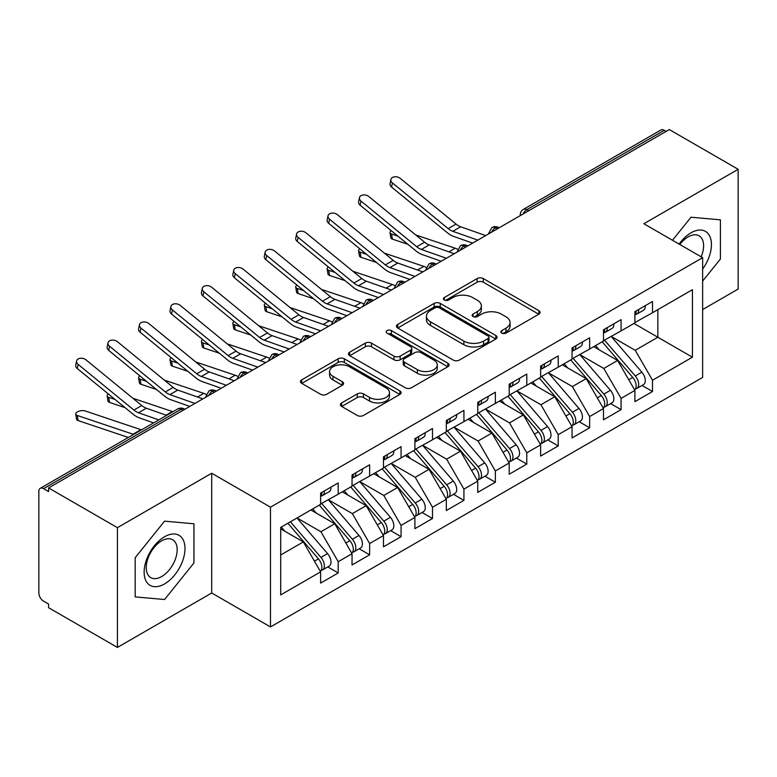 <?xml version="1.0" encoding="UTF-8"?>
<svg xmlns="http://www.w3.org/2000/svg" width="777" height="777" viewBox="0 0 777 777"><rect width="100%" height="100%" fill="white"/><g stroke="black" fill="none" stroke-linecap="round" stroke-linejoin="round"><path stroke-width="1.17" d="M501.738 333.119A3.05 1.768 0 0 0 506.05 333.119L538.83 314.19A4.361 2.516 0 0 0 540.112 312.412A4.361 2.516 0 0 0 538.83 310.635L483.304 278.574A4.361 2.516 0 0 0 477.127 278.574L444.357 297.494A3.05 1.768 0 0 0 443.463 298.747A3.05 1.768 0 0 0 444.357 299.99A3.05 1.768 0 0 0 448.669 299.99L452.913 297.542A13.957 8.061 0 0 1 472.659 297.542L477.282 300.213A13.957 8.061 0 0 1 481.371 305.915A13.957 8.061 0 0 1 477.282 311.606L473.047 314.063A3.05 1.768 0 0 0 472.144 315.307A3.05 1.768 0 0 0 473.047 316.55A3.05 1.768 0 0 0 477.36 316.55L481.604 314.102A13.957 8.061 0 0 1 501.35 314.102L505.973 316.773A13.957 8.061 0 0 1 510.062 322.474A13.957 8.061 0 0 1 505.973 328.176L501.738 330.623A3.05 1.768 0 0 0 500.835 331.866A3.05 1.768 0 0 0 501.738 333.119L501.738 330.623M341.695 402.894A4.361 2.516 0 0 0 340.423 404.671A4.361 2.516 0 0 0 341.695 406.458L357.274 415.452A4.361 2.516 0 0 0 363.451 415.452L399.854 394.434A4.361 2.516 0 0 0 401.126 392.647A4.361 2.516 0 0 0 399.854 390.87L344.318 358.809A4.361 2.516 0 0 0 338.15 358.809L301.748 379.827A4.361 2.516 0 0 0 300.476 381.604A4.361 2.516 0 0 0 301.748 383.391L320.571 394.25A4.361 2.516 0 0 0 326.738 394.25L342.317 385.256A4.361 2.516 0 0 0 343.599 383.479A4.361 2.516 0 0 0 342.317 381.701L332.983 376.311A11.674 6.74 0 0 1 329.565 371.542A11.674 6.74 0 0 1 336.771 365.316A11.674 6.74 0 0 1 349.485 366.783L386.043 387.888A11.674 6.74 0 0 1 389.462 392.647A11.674 6.74 0 0 1 382.265 398.873A11.674 6.74 0 0 1 369.541 397.416L363.451 393.9A4.361 2.516 0 0 0 357.274 393.9L341.695 402.894L341.695 406.458M702.631 309.567L738.15 289.063L738.15 169.299L669.318 129.565L48.592 487.937L48.592 491.569L43.561 488.665A6.663 3.846 -120 0 0 40.229 488.335A6.663 3.846 -120 0 0 38.85 491.385L38.85 592.997A6.663 3.846 -120 0 0 43.561 601.165L48.592 604.069L48.592 607.701L117.424 647.435L211.713 592.997L270.483 626.932L270.483 507.167L211.713 473.242L117.424 527.67L48.592 487.937M738.15 169.299L643.861 223.737L702.631 257.673L270.483 507.167M453.224 360.052A4.361 2.516 0 0 0 459.392 360.052L495.794 339.044A4.361 2.516 0 0 0 497.076 337.257A4.361 2.516 0 0 0 495.794 335.479L440.268 303.418A4.361 2.516 0 0 0 434.09 303.418L397.688 324.436A4.361 2.516 0 0 0 396.416 326.214A4.361 2.516 0 0 0 397.688 328.001L453.224 360.052M388.267 333.78A3.05 1.768 0 0 1 391.365 334.207L391.365 330.575L447.824 363.17A4.361 2.516 0 0 1 449.106 364.957A4.361 2.516 0 0 1 447.824 366.734L411.421 387.752A4.361 2.516 0 0 1 405.254 387.752L349.718 355.691L349.718 352.127A4.361 2.516 0 0 0 348.446 353.914A4.361 2.516 0 0 0 349.718 355.691M349.718 352.127L365.297 343.133A4.361 2.516 0 0 1 371.474 343.133L393.988 356.138A4.361 2.516 0 0 0 400.165 356.138L410.499 350.174A4.361 2.516 0 0 0 411.771 348.387A4.361 2.516 0 0 0 410.499 346.61L387.053 333.071A3.05 1.768 0 0 1 386.159 331.828A3.05 1.768 0 0 1 388.044 330.196A3.05 1.768 0 0 1 391.365 330.575M270.483 626.932L702.631 377.428L702.631 257.673M633.964 323.446L692.424 357.197L692.424 289.695L652.505 312.743L652.505 301.495L634.906 311.655L634.906 322.902L621.076 330.885L621.076 319.638L603.476 329.798L603.476 341.045L589.646 349.028L589.646 337.781L572.047 347.941L572.047 359.197L558.216 367.181L558.216 355.924L540.617 366.093L540.617 377.34L526.787 385.324L526.787 374.077L509.188 384.236L509.188 395.483L495.357 403.467L495.357 392.22L477.758 402.379L477.758 413.626L463.927 421.62L463.927 410.363L446.328 420.522L446.328 431.779L432.498 439.763L432.498 428.506L414.899 438.675L414.899 449.922L401.068 457.906L401.068 446.658L383.469 456.818L383.469 468.065L369.638 476.048L369.638 464.801L352.039 474.961L352.039 486.217L338.209 494.201L338.209 482.944L320.61 493.104L320.61 504.36L280.701 527.398L280.701 594.91L320.61 571.862L303.331 541.919L280.701 528.855M692.424 357.197L652.505 380.244L635.217 350.301L611.334 336.509M642.055 385.46L652.505 391.491L652.505 380.244M652.505 391.491L634.906 401.66L634.906 390.404L621.076 398.387L603.787 368.453L579.904 354.662M610.635 403.613L621.076 409.644L621.076 398.387M621.076 409.644L603.476 419.803L603.476 408.547L589.646 416.54L572.358 386.596L548.475 372.805M579.205 421.756L589.646 427.787L589.646 416.54M589.646 427.787L572.047 437.946L572.047 426.699L558.216 434.683L540.928 404.739L517.045 390.948M547.775 439.899L558.216 445.93L558.216 434.683M558.216 445.93L540.617 456.089L540.617 444.842L526.787 452.826L509.498 422.882L485.615 409.09M516.346 458.041L526.787 464.073L526.787 452.826M526.787 464.073L509.188 474.242L509.188 462.985L495.357 470.969L478.069 441.035L454.186 427.243M484.916 476.194L495.357 482.226L495.357 470.969M495.357 482.226L477.758 492.385L477.758 481.138L463.927 489.121L446.649 459.178L422.756 445.386M453.486 494.337L463.927 500.369L463.927 489.121M463.927 500.369L446.328 510.528L446.328 499.281L432.498 507.264L415.219 477.321L391.326 463.529M422.057 512.48L432.498 518.512L432.498 507.264M432.498 518.512L414.899 528.671L414.899 517.424L401.068 525.407L383.789 495.464L359.897 481.682M390.627 530.623L401.068 536.654L401.068 525.407M401.068 536.654L383.469 546.823L383.469 535.567L369.638 543.55L352.36 513.616L328.467 499.825M359.197 548.776L369.638 554.807L369.638 543.55M369.638 554.807L352.039 564.966L352.039 553.719L338.209 561.703L320.93 531.759L297.037 517.968M327.768 566.919L338.209 572.95L338.209 561.703M338.209 572.95L320.61 583.109L320.61 571.862M320.61 503.991L338.209 494.201M280.701 554.982L303.331 541.919M352.039 485.848L369.638 476.048M320.93 531.759L334.761 523.776L310.868 509.984M352.039 553.719L334.761 523.776M383.469 467.705L401.068 457.906M352.36 513.616L366.181 505.633L342.298 491.841M383.469 535.567L366.181 505.633M414.899 449.562L432.498 439.763M383.789 495.464L397.61 487.48L373.727 473.688M414.899 517.424L397.61 487.48M446.328 431.41L463.927 421.62M415.219 477.321L429.04 469.337L405.157 455.545M446.328 499.281L429.04 469.337M477.758 413.267L495.357 403.467M446.649 459.178L460.47 451.194L436.587 437.402M477.758 481.138L460.47 451.194M509.188 395.124L526.787 385.324M478.069 441.035L491.899 433.051L468.016 419.259M509.188 462.985L491.899 433.051M540.617 376.981L558.216 367.181M509.498 422.882L523.329 414.899L499.446 401.107M540.617 444.842L523.329 414.899M572.047 358.828L589.646 349.028M540.928 404.739L554.759 396.756L530.876 382.964M572.047 426.699L554.759 396.756M603.476 340.685L621.076 330.885M572.358 386.596L586.188 378.613L562.305 364.821M603.476 408.547L586.188 378.613M666.18 131.381L664.296 130.293L526.864 209.635L528.748 210.722M523.096 213.986A6.663 3.846 120 0 1 526.864 209.635A6.663 3.846 60 0 0 523.533 209.304L660.955 129.963A6.663 3.846 60 0 1 664.296 130.293M634.906 322.542L652.505 312.743M635.217 350.301L657.847 337.237L657.847 309.654L692.424 289.695M603.787 368.453L617.618 360.47L593.735 346.678M634.906 390.404L617.618 360.47M117.424 527.67L117.424 647.435M691.006 217.22L672.484 240.258L691.006 217.22L720.396 219.842L691.006 217.22M720.396 259.023L720.396 219.842L720.396 259.023L702.631 281.119L720.396 259.023M211.713 592.997L211.713 473.242M193.949 562.966L193.949 523.785L164.569 521.153L135.179 557.711L135.179 596.891L164.569 599.523L193.949 562.966L164.569 599.523L135.179 596.891L135.179 557.711L164.569 521.153L193.949 523.785L193.949 562.966M497.163 228.953L495.279 227.865A6.663 3.846 -120 0 0 491.948 227.535A6.663 3.846 -120 0 0 491.87 227.583L488.772 233.217A6.663 3.846 0 0 0 488.84 233.76M465.734 247.096L463.85 246.008A6.663 3.846 -120 0 0 460.518 245.678A6.663 3.846 -120 0 0 460.44 245.726L457.342 251.359A6.663 3.846 0 0 0 457.41 251.913M434.304 265.248L432.42 264.161A6.663 3.846 -120 0 0 429.089 263.83A6.663 3.846 -120 0 0 429.011 263.869L425.913 269.512A6.663 3.846 0 0 0 425.981 270.056M402.875 283.391L400.99 282.304A6.663 3.846 -120 0 0 397.659 281.973A6.663 3.846 -120 0 0 397.581 282.022L394.483 287.655A6.663 3.846 0 0 0 394.551 288.199M371.445 301.534L369.561 300.446A6.663 3.846 -120 0 0 366.229 300.116A6.663 3.846 -120 0 0 366.152 300.165L363.053 305.798A6.663 3.846 0 0 0 363.121 306.342M340.025 319.687L338.131 318.589A6.663 3.846 -120 0 0 334.8 318.259A6.663 3.846 -120 0 0 334.722 318.308L331.624 323.941A6.663 3.846 0 0 0 331.692 324.495M308.595 337.83L306.701 336.742A6.663 3.846 -120 0 0 303.37 336.412A6.663 3.846 -120 0 0 303.292 336.46L300.194 342.094A6.663 3.846 0 0 0 300.262 342.638M277.166 355.973L275.272 354.885A6.663 3.846 -120 0 0 271.94 354.555A6.663 3.846 -120 0 0 271.863 354.603L268.764 360.237A6.663 3.846 0 0 0 268.832 360.781M245.736 374.116L243.852 373.028A6.663 3.846 -120 0 0 240.511 372.698A6.663 3.846 -120 0 0 240.433 372.746L237.335 378.38A6.663 3.846 0 0 0 237.403 378.933M214.306 392.268L212.422 391.171A6.663 3.846 -120 0 0 209.081 390.841A6.663 3.846 -120 0 0 209.003 390.889L205.905 396.523A6.663 3.846 0 0 0 205.973 397.076M502.952 333.547L505.973 331.808A13.957 8.061 0 0 0 510.062 326.107L510.062 322.474M481.371 305.915L481.371 309.537A13.957 8.061 0 0 1 477.282 315.239L474.261 316.987M538.772 314.229L483.304 282.197A4.361 2.516 0 0 0 477.127 282.197L445.571 300.417M495.736 339.073L440.268 307.051A4.361 2.516 0 0 0 434.09 307.051L397.746 328.03M488.082 338.51A3.05 1.768 0 0 0 488.976 337.257A3.05 1.768 0 0 0 488.082 336.014L439.335 307.867A3.05 1.768 0 0 0 435.023 307.867L430.545 310.45A13.957 8.061 0 0 0 426.456 316.152A13.957 8.061 0 0 0 430.545 321.853L463.869 341.084A13.957 8.061 0 0 0 483.605 341.084L488.082 338.51L488.082 342.133A3.05 1.768 0 0 0 488.976 340.889L488.976 337.257M426.456 316.152L426.456 319.784A13.957 8.061 0 0 0 430.545 325.485L430.545 321.853M488.082 342.133L483.605 344.716A13.957 8.061 0 0 1 463.869 344.716L430.545 325.485M349.776 355.73L365.297 346.765L365.297 343.133M411.771 348.387L411.771 352.02A4.361 2.516 0 0 1 410.499 353.797L400.165 359.77A4.361 2.516 0 0 1 393.988 359.77L371.474 346.765A4.361 2.516 0 0 0 365.297 346.765M391.365 334.207L447.766 366.773M417.356 369.629A11.674 6.74 0 0 0 430.079 371.095A11.674 6.74 0 0 0 437.286 364.869A11.674 6.74 0 0 0 433.867 360.101L420.988 352.661A4.361 2.516 0 0 0 414.811 352.661L404.477 358.634A4.361 2.516 0 0 0 403.205 360.411A4.361 2.516 0 0 0 404.477 362.199L417.356 369.629L417.356 373.261A11.674 6.74 0 0 0 430.079 374.718A11.674 6.74 0 0 0 437.286 368.492L437.286 364.869M403.205 360.411L403.205 364.044A4.361 2.516 0 0 0 404.477 365.821L404.477 362.199M417.356 373.261L404.477 365.821M389.462 392.647L389.462 396.28A11.674 6.74 0 0 1 382.265 402.505A11.674 6.74 0 0 1 369.541 401.049L363.451 397.523A4.361 2.516 0 0 0 357.274 397.523L341.754 406.488M329.565 371.542L329.565 375.174A11.674 6.74 0 0 0 332.983 379.934L332.983 376.311M342.259 385.295L332.983 379.934M399.796 394.463L344.318 362.441A4.361 2.516 0 0 0 338.15 362.441L301.806 383.42M604.691 340.345L635.246 375.961A8.887 5.128 60 0 1 638.675 384.411A8.887 5.128 60 0 1 636.839 388.481L643.434 384.673A8.887 5.128 -120 0 0 645.279 380.604A8.887 5.128 -120 0 0 641.841 372.154L611.295 336.538M636.839 388.481A8.887 5.128 60 0 1 635.401 388.888M602.175 341.802L632.731 377.408A8.887 5.128 60 0 1 636.159 385.858A8.887 5.128 60 0 1 634.547 389.782M407.915 244.328L392.395 239.122A5.556 2.486 170.7 0 1 390.841 237.752L390.005 232.653A5.556 2.486 -9.3 0 0 391.559 234.023L397.941 236.159M391.268 230.701A5.556 2.486 -9.3 0 0 390.005 232.653M599.203 349.835L595.58 345.61M415.773 234.975L455.215 248.213A22.222 12.83 60 0 1 457.672 249.271M634.906 315.112A8.887 5.128 -120 0 0 636.159 311.48A8.887 5.128 -120 0 0 636.149 310.936M635.401 314.51A8.887 5.128 -120 0 0 636.839 314.102A8.887 5.128 -120 0 0 638.675 310.033A8.887 5.128 -120 0 0 638.655 309.489M645.26 305.672A8.887 5.128 60 0 1 645.279 306.216A8.887 5.128 60 0 1 643.434 310.285L636.839 314.102M485.693 235.577L460.654 226.777A16.443 9.499 60 0 1 456.05 224.077L400.252 178.38A5.556 3.798 11.4 0 0 394.599 176.816A5.556 3.798 11.4 0 0 390.88 179.545A5.556 3.798 11.4 0 0 392.395 182.916L391.559 187.053A5.556 3.798 -168.6 0 1 390.044 183.683L390.88 179.545M477.836 240.122L452.797 231.313A16.443 9.499 60 0 1 448.193 228.613L392.395 182.916M391.559 187.053L447.358 232.75A22.222 12.83 -120 0 0 453.583 236.393L472.659 243.104M573.261 358.488L603.816 394.104A8.887 5.128 60 0 1 607.245 402.554A8.887 5.128 60 0 1 605.409 406.624L612.004 402.816A8.887 5.128 -120 0 0 613.849 398.747A8.887 5.128 -120 0 0 610.411 390.297L579.865 354.681M605.409 406.624A8.887 5.128 60 0 1 603.972 407.041M570.745 359.945L601.301 395.561A8.887 5.128 60 0 1 604.729 404.011A8.887 5.128 60 0 1 603.117 407.935M376.486 262.48L360.965 257.265A5.556 2.486 170.7 0 1 359.411 255.895L358.576 250.796A5.556 2.486 -9.3 0 0 360.13 252.166L366.511 254.312M359.838 248.844A5.556 2.486 -9.3 0 0 358.576 250.796M567.773 367.977L564.151 363.753M384.343 253.117L423.786 266.356A22.222 12.83 60 0 1 426.243 267.414M541.831 376.641L572.387 412.257A8.887 5.128 60 0 1 575.815 420.697A8.887 5.128 60 0 1 573.98 424.766L580.574 420.959A8.887 5.128 -120 0 0 582.42 416.89A8.887 5.128 -120 0 0 578.982 408.44L548.436 372.824M573.98 424.766A8.887 5.128 60 0 1 572.542 425.184M539.316 378.088L569.871 413.704A8.887 5.128 60 0 1 573.3 422.154A8.887 5.128 60 0 1 571.687 426.078M345.056 280.623L329.535 275.417A5.556 2.486 170.7 0 1 327.981 274.048L327.146 268.939A5.556 2.486 -9.3 0 0 328.7 270.309L335.081 272.455M328.409 266.987A5.556 2.486 -9.3 0 0 327.146 268.939M536.344 386.12L532.721 381.895M352.913 271.27L392.356 284.508A22.222 12.83 60 0 1 394.813 285.567M510.402 394.784L540.957 430.4A8.887 5.128 60 0 1 544.386 438.85A8.887 5.128 60 0 1 542.55 442.919L549.145 439.102A8.887 5.128 -120 0 0 550.99 435.033A8.887 5.128 -120 0 0 547.562 426.583L517.006 390.977M542.55 442.919A8.887 5.128 60 0 1 541.113 443.327M507.886 396.231L538.442 431.847A8.887 5.128 60 0 1 541.87 440.297A8.887 5.128 60 0 1 540.258 444.221M313.626 298.766L298.106 293.56A5.556 2.486 170.7 0 1 296.552 292.191L295.716 287.092A5.556 2.486 -9.3 0 0 297.27 288.461L303.652 290.598M296.979 285.13A5.556 2.486 -9.3 0 0 295.716 287.092M504.914 404.263L501.291 400.048M321.484 289.413L360.926 302.651A22.222 12.83 60 0 1 363.383 303.71M478.972 412.927L509.527 448.543A8.887 5.128 60 0 1 512.956 456.993A8.887 5.128 60 0 1 511.12 461.062L517.715 457.255A8.887 5.128 -120 0 0 519.56 453.185A8.887 5.128 -120 0 0 516.132 444.735L485.576 409.12M511.12 461.062A8.887 5.128 60 0 1 509.683 461.47M476.456 414.384L507.012 450A8.887 5.128 60 0 1 510.45 458.44A8.887 5.128 60 0 1 508.828 462.364M282.197 316.909L266.676 311.703A5.556 2.486 170.7 0 1 265.122 310.334L264.287 305.235A5.556 2.486 -9.3 0 0 265.841 306.604L272.222 308.751M265.549 303.283A5.556 2.486 -9.3 0 0 264.287 305.235M473.484 422.416L469.862 418.191M290.054 307.556L329.497 320.794A22.222 12.83 60 0 1 331.954 321.853M603.476 333.255A8.887 5.128 -120 0 0 604.729 329.623A8.887 5.128 -120 0 0 604.72 329.079M603.972 332.653A8.887 5.128 -120 0 0 605.409 332.245A8.887 5.128 -120 0 0 607.245 328.176A8.887 5.128 -120 0 0 607.235 327.632M613.83 323.824A8.887 5.128 60 0 1 613.849 324.359A8.887 5.128 60 0 1 612.004 328.428L605.409 332.245M454.263 253.729L429.225 244.92A16.443 9.499 60 0 1 424.621 242.22L368.822 196.523A5.556 3.798 11.4 0 0 363.17 194.969A5.556 3.798 11.4 0 0 359.45 197.688A5.556 3.798 11.4 0 0 360.965 201.058L360.13 205.196A5.556 3.798 -168.6 0 1 358.615 201.826L359.45 197.688M446.406 258.265L421.367 249.456A16.443 9.499 60 0 1 416.763 246.756L360.965 201.058M360.13 205.196L415.928 250.893A22.222 12.83 -120 0 0 422.154 254.535L441.229 261.247M572.047 351.398A8.887 5.128 -120 0 0 573.3 347.775A8.887 5.128 -120 0 0 573.29 347.232M572.542 350.796A8.887 5.128 -120 0 0 573.98 350.388A8.887 5.128 -120 0 0 575.815 346.319A8.887 5.128 -120 0 0 575.806 345.775M582.4 341.967A8.887 5.128 60 0 1 582.42 342.511A8.887 5.128 60 0 1 580.574 346.581L573.98 350.388M422.834 271.872L397.805 263.063A16.443 9.499 60 0 1 393.191 260.363L337.393 214.666A5.556 3.798 11.4 0 0 331.74 213.112A5.556 3.798 11.4 0 0 328.02 215.831A5.556 3.798 11.4 0 0 329.535 219.201L328.7 223.339A5.556 3.798 -168.6 0 1 327.185 219.969L328.02 215.831M414.976 276.408L389.947 267.599A16.443 9.499 60 0 1 385.334 264.899L329.535 219.201M328.7 223.339L384.498 269.036A22.222 12.83 -120 0 0 390.724 272.678L409.8 279.399M540.617 369.541A8.887 5.128 -120 0 0 541.87 365.918A8.887 5.128 -120 0 0 541.86 365.375M541.113 368.949A8.887 5.128 -120 0 0 542.55 368.531A8.887 5.128 -120 0 0 544.386 364.462A8.887 5.128 -120 0 0 544.376 363.918M550.971 360.11A8.887 5.128 60 0 1 550.99 360.654A8.887 5.128 60 0 1 549.145 364.724L542.55 368.531M391.404 290.015L366.375 281.206A16.443 9.499 60 0 1 361.761 278.516L305.963 232.818A5.556 3.798 11.4 0 0 300.32 231.255A5.556 3.798 11.4 0 0 296.591 233.984A5.556 3.798 11.4 0 0 298.106 237.354L297.27 241.482A5.556 3.798 -168.6 0 1 295.755 238.112L296.591 233.984M383.547 294.551L358.518 285.742A16.443 9.499 60 0 1 353.904 283.051L298.106 237.354M297.27 241.482L353.069 287.179A22.222 12.83 -120 0 0 359.295 290.831L378.37 297.542M509.188 387.694A8.887 5.128 -120 0 0 510.45 384.061A8.887 5.128 -120 0 0 510.431 383.517M509.683 387.092A8.887 5.128 -120 0 0 511.12 386.684A8.887 5.128 -120 0 0 512.956 382.614A8.887 5.128 -120 0 0 512.946 382.07M519.541 378.253A8.887 5.128 60 0 1 519.56 378.797A8.887 5.128 60 0 1 517.715 382.867L511.12 386.684M359.974 308.168L334.945 299.359A16.443 9.499 60 0 1 330.332 296.659L274.534 250.961A5.556 3.798 11.4 0 0 268.891 249.398A5.556 3.798 11.4 0 0 265.161 252.127A5.556 3.798 11.4 0 0 266.676 255.497L265.841 259.635A5.556 3.798 -168.6 0 1 264.326 256.264L265.161 252.127M352.117 312.704L327.088 303.894A16.443 9.499 60 0 1 322.474 301.194L266.676 255.497M265.841 259.635L321.639 305.332A22.222 12.83 -120 0 0 327.865 308.974L346.94 315.685M702.631 269.085A28.895 16.676 120 0 0 710.508 238.112A28.895 16.676 120 0 0 691.006 232.809A28.895 16.676 120 0 0 679.108 244.085M701.175 256.828A21.873 12.626 120 0 0 699.077 235.8A21.873 12.626 120 0 0 688.14 236.888A21.873 12.626 120 0 0 679.817 244.493M164.569 583.925A28.895 16.676 120 0 0 184.994 548.543A28.895 16.676 120 0 0 164.569 536.752A28.895 16.676 120 0 0 144.133 572.134A28.895 16.676 120 0 0 164.569 583.925M161.703 576.544A21.873 12.626 120 0 0 175.99 557.264A21.873 12.626 120 0 0 172.64 539.743A21.873 12.626 120 0 0 161.703 540.821A21.873 12.626 120 0 0 147.416 560.1A21.873 12.626 120 0 0 150.767 577.632A21.873 12.626 120 0 0 161.703 576.544M447.542 431.07L478.098 466.686A8.887 5.128 60 0 1 481.526 475.135A8.887 5.128 60 0 1 479.691 479.205L486.285 475.398A8.887 5.128 -120 0 0 488.131 471.328A8.887 5.128 -120 0 0 484.702 462.878L454.147 427.263M479.691 479.205A8.887 5.128 60 0 1 478.253 479.623M445.036 432.527L475.582 468.142A8.887 5.128 60 0 1 479.02 476.592A8.887 5.128 60 0 1 477.399 480.516M250.767 335.062L235.246 329.846A5.556 2.486 170.7 0 1 233.692 328.477L232.857 323.378A5.556 2.486 -9.3 0 0 234.411 324.747L240.792 326.894M234.12 321.425A5.556 2.486 -9.3 0 0 232.857 323.378M442.055 440.559L438.432 436.334M258.624 325.699L298.067 338.937A22.222 12.83 60 0 1 300.534 339.996M477.758 405.837A8.887 5.128 -120 0 0 479.02 402.204A8.887 5.128 -120 0 0 479.001 401.66M478.253 405.235A8.887 5.128 -120 0 0 479.691 404.827A8.887 5.128 -120 0 0 481.526 400.757A8.887 5.128 -120 0 0 481.517 400.213M488.111 396.406A8.887 5.128 60 0 1 488.131 396.94A8.887 5.128 60 0 1 486.285 401.01L479.691 404.827M328.545 326.311L303.516 317.502A16.443 9.499 60 0 1 298.902 314.802L243.104 269.104A5.556 3.798 11.4 0 0 237.461 267.55A5.556 3.798 11.4 0 0 233.731 270.27A5.556 3.798 11.4 0 0 235.246 273.64L234.411 277.777A5.556 3.798 -168.6 0 1 232.896 274.407L233.731 270.27M320.687 330.847L295.658 322.037A16.443 9.499 60 0 1 291.045 319.337L235.246 273.64M234.411 277.777L290.209 323.475A22.222 12.83 -120 0 0 296.435 327.117L315.511 333.828M416.113 449.223L446.668 484.838A8.887 5.128 60 0 1 450.097 493.278A8.887 5.128 60 0 1 448.261 497.348L454.856 493.541A8.887 5.128 -120 0 0 456.701 489.471A8.887 5.128 -120 0 0 453.273 481.021L422.717 445.406M448.261 497.348A8.887 5.128 60 0 1 446.824 497.766M413.607 450.67L444.153 486.285A8.887 5.128 60 0 1 447.591 494.735A8.887 5.128 60 0 1 445.969 498.659M219.337 353.205L203.817 347.999A5.556 2.486 170.7 0 1 202.263 346.629L201.428 341.53A5.556 2.486 -9.3 0 0 202.982 342.89L209.372 345.037M202.69 339.568A5.556 2.486 -9.3 0 0 201.428 341.53M410.625 458.702L407.002 454.477M227.195 343.852L266.637 357.09A22.222 12.83 60 0 1 269.104 358.148M384.693 467.365L415.239 502.981A8.887 5.128 60 0 1 418.677 511.431A8.887 5.128 60 0 1 416.831 515.501L423.436 511.684A8.887 5.128 -120 0 0 425.272 507.614A8.887 5.128 -120 0 0 421.843 499.174L391.287 463.558M416.831 515.501A8.887 5.128 60 0 1 415.394 515.909M382.177 468.813L412.723 504.428A8.887 5.128 60 0 1 416.161 512.878A8.887 5.128 60 0 1 414.539 516.802M187.908 371.348L172.397 366.142A5.556 2.486 170.7 0 1 170.843 364.772L169.998 359.673A5.556 2.486 -9.3 0 0 171.552 361.043L177.943 363.18M171.261 357.711A5.556 2.486 -9.3 0 0 169.998 359.673M379.195 476.855L375.573 472.63M195.765 361.995L235.208 375.233A22.222 12.83 60 0 1 237.675 376.291M353.263 485.508L383.809 521.124A8.887 5.128 60 0 1 387.247 529.574A8.887 5.128 60 0 1 385.402 533.644L392.006 529.836A8.887 5.128 -120 0 0 393.842 525.767A8.887 5.128 -120 0 0 390.413 517.317L359.858 481.701M385.402 533.644A8.887 5.128 60 0 1 383.964 534.052M350.748 486.965L381.293 522.581A8.887 5.128 60 0 1 384.732 531.021A8.887 5.128 60 0 1 383.11 534.955M156.478 389.5L140.967 384.285A5.556 2.486 170.7 0 1 139.413 382.915L138.568 377.816A5.556 2.486 -9.3 0 0 140.122 379.186L146.513 381.332M139.831 375.864A5.556 2.486 -9.3 0 0 138.568 377.816M347.766 494.998L344.143 490.773M164.335 380.138L203.778 393.376A22.222 12.83 60 0 1 206.245 394.434M446.328 423.98A8.887 5.128 -120 0 0 447.591 420.357A8.887 5.128 -120 0 0 447.571 419.813M446.824 423.378A8.887 5.128 -120 0 0 448.261 422.97A8.887 5.128 -120 0 0 450.097 418.9A8.887 5.128 -120 0 0 450.087 418.356M456.682 414.549A8.887 5.128 60 0 1 456.701 415.093A8.887 5.128 60 0 1 454.856 419.162L448.261 422.97M297.115 344.454L272.086 335.645A16.443 9.499 60 0 1 267.473 332.945L211.674 287.247A5.556 3.798 11.4 0 0 206.031 285.693A5.556 3.798 11.4 0 0 202.302 288.413A5.556 3.798 11.4 0 0 203.817 291.783L202.982 295.92A5.556 3.798 -168.6 0 1 201.466 292.55L202.302 288.413M289.258 348.99L264.229 340.18A16.443 9.499 60 0 1 259.615 337.48L203.817 291.783M202.982 295.92L258.78 341.618A22.222 12.83 -120 0 0 265.006 345.26L284.081 351.981M414.899 442.123A8.887 5.128 -120 0 0 416.161 438.5A8.887 5.128 -120 0 0 416.142 437.956M415.394 441.53A8.887 5.128 -120 0 0 416.831 441.113A8.887 5.128 -120 0 0 418.677 437.043A8.887 5.128 -120 0 0 418.657 436.499M425.252 432.692A8.887 5.128 60 0 1 425.272 433.236A8.887 5.128 60 0 1 423.436 437.305L416.831 441.113M265.685 362.597L240.656 353.788A16.443 9.499 60 0 1 236.043 351.097L180.245 305.4A5.556 3.798 11.4 0 0 174.602 303.836A5.556 3.798 11.4 0 0 170.872 306.565A5.556 3.798 11.4 0 0 172.397 309.936L171.552 314.063A5.556 3.798 -168.6 0 1 170.037 310.693L170.872 306.565M257.828 367.132L232.799 358.323A16.443 9.499 60 0 1 228.185 355.633L172.397 309.936M171.552 314.063L227.35 359.761A22.222 12.83 -120 0 0 233.576 363.413L252.651 370.124M383.469 460.275A8.887 5.128 -120 0 0 384.732 456.643A8.887 5.128 -120 0 0 384.712 456.099M383.964 459.673A8.887 5.128 -120 0 0 385.402 459.265A8.887 5.128 -120 0 0 387.247 455.196A8.887 5.128 -120 0 0 387.228 454.652M393.822 450.835A8.887 5.128 60 0 1 393.842 451.379A8.887 5.128 60 0 1 392.006 455.448L385.402 459.265M234.256 380.749L209.227 371.94A16.443 9.499 60 0 1 204.613 369.24L148.825 323.543A5.556 3.798 11.4 0 0 143.172 321.989A5.556 3.798 11.4 0 0 139.442 324.708A5.556 3.798 11.4 0 0 140.967 328.079L140.122 332.216A5.556 3.798 -168.6 0 1 138.607 328.846L139.442 324.708M226.398 385.285L201.369 376.476A16.443 9.499 60 0 1 196.756 373.776L140.967 328.079M140.122 332.216L195.921 377.913A22.222 12.83 -120 0 0 202.146 381.556L221.222 388.267M321.833 503.661L352.379 539.267A8.887 5.128 60 0 1 355.817 547.717A8.887 5.128 60 0 1 353.972 551.787L360.577 547.979A8.887 5.128 -120 0 0 362.412 543.91A8.887 5.128 -120 0 0 358.984 535.46L328.428 499.844M353.972 551.787A8.887 5.128 60 0 1 352.535 552.204M319.318 505.108L349.864 540.724A8.887 5.128 60 0 1 353.302 549.174A8.887 5.128 60 0 1 351.68 553.098M125.048 407.643L109.538 402.428A5.556 2.486 170.7 0 1 107.984 401.068L107.139 395.959A5.556 2.486 -9.3 0 0 108.693 397.329L115.083 399.475M108.401 394.007A5.556 2.486 -9.3 0 0 107.139 395.959M316.336 513.141L312.713 508.916M132.906 398.28L172.348 411.519A22.222 12.83 60 0 1 172.921 411.723M352.039 478.418A8.887 5.128 -120 0 0 353.302 474.786A8.887 5.128 -120 0 0 353.282 474.242M352.535 477.816A8.887 5.128 -120 0 0 353.972 477.408A8.887 5.128 -120 0 0 355.817 473.339A8.887 5.128 -120 0 0 355.798 472.795M362.393 468.987A8.887 5.128 60 0 1 362.412 469.531A8.887 5.128 60 0 1 360.577 473.601L353.972 477.408M202.826 398.892L177.797 390.083A16.443 9.499 60 0 1 173.184 387.383L117.395 341.686A5.556 3.798 11.4 0 0 111.742 340.132A5.556 3.798 11.4 0 0 108.013 342.851A5.556 3.798 11.4 0 0 109.538 346.221L108.693 350.359A5.556 3.798 -168.6 0 1 107.177 346.989L108.013 342.851M194.969 403.428L169.94 394.619A16.443 9.499 60 0 1 165.326 391.919L109.538 346.221M108.693 350.359L164.491 396.056A22.222 12.83 -120 0 0 170.717 399.699L189.792 406.41M290.404 521.804L320.95 557.42A8.887 5.128 60 0 1 324.388 565.87A8.887 5.128 60 0 1 322.542 569.929L329.147 566.122A8.887 5.128 -120 0 0 330.983 562.053A8.887 5.128 -120 0 0 327.554 553.603L296.999 517.987M322.542 569.929A8.887 5.128 60 0 1 321.105 570.347M287.888 523.251L318.434 558.867A8.887 5.128 60 0 1 321.872 567.317A8.887 5.128 60 0 1 320.26 571.241M128.36 437.451L78.108 420.58A5.556 2.486 170.7 0 1 76.554 419.211L75.709 414.112A5.556 2.486 -9.3 0 0 77.263 415.472L133.061 434.207A22.222 12.83 60 0 1 133.634 434.411M141.492 429.875A22.222 12.83 60 0 0 140.919 429.671L85.12 410.936A5.556 2.486 -9.3 0 0 78.933 411.218A5.556 2.486 -9.3 0 0 75.709 414.112M284.906 531.283L281.284 527.068M320.61 496.561A8.887 5.128 -120 0 0 321.872 492.939A8.887 5.128 -120 0 0 321.853 492.395M321.105 495.959A8.887 5.128 -120 0 0 322.542 495.551A8.887 5.128 -120 0 0 324.388 491.482A8.887 5.128 -120 0 0 324.368 490.938M330.963 487.13A8.887 5.128 60 0 1 330.983 487.674A8.887 5.128 60 0 1 329.147 491.744L322.542 495.551M166.628 415.355L146.367 408.226A16.443 9.499 60 0 1 141.754 405.526L85.965 359.829A5.556 3.798 11.4 0 0 80.313 358.275A5.556 3.798 11.4 0 0 76.583 361.004A5.556 3.798 11.4 0 0 78.108 364.374L77.263 368.502A5.556 3.798 -168.6 0 1 75.748 365.132L76.583 361.004M158.77 419.891L138.51 412.762A16.443 9.499 60 0 1 133.897 410.062L78.108 364.374M77.263 368.502L133.061 414.199A22.222 12.83 -120 0 0 139.287 417.841L153.593 422.882M182.877 410.411L180.992 409.324L43.561 488.665M184.829 409.285L184.324 408.993A6.663 3.846 120 0 0 180.992 409.324A6.663 3.846 -120 0 0 177.651 408.993L40.229 488.335M499.116 227.826L498.611 227.535A6.663 3.846 120 0 0 495.279 227.865A6.663 3.846 120 0 0 491.666 232.129M520.202 215.656L520.202 215.074A6.663 3.846 0 0 0 520.269 215.617M467.686 245.969L467.181 245.678A6.663 3.846 120 0 0 463.85 246.008A6.663 3.846 120 0 0 460.237 250.281M436.256 264.122L435.751 263.83A6.663 3.846 120 0 0 432.42 264.161A6.663 3.846 120 0 0 428.807 268.424M404.827 282.265L404.331 281.973A6.663 3.846 120 0 0 400.99 282.304A6.663 3.846 120 0 0 397.377 286.567M373.407 300.408L372.902 300.116A6.663 3.846 120 0 0 369.561 300.446A6.663 3.846 120 0 0 365.948 304.71M341.977 318.551L341.472 318.259A6.663 3.846 120 0 0 338.131 318.589A6.663 3.846 120 0 0 334.518 322.863M310.547 336.703L310.042 336.412A6.663 3.846 120 0 0 306.701 336.742A6.663 3.846 120 0 0 303.088 341.006M279.118 354.846L278.613 354.555A6.663 3.846 120 0 0 275.272 354.885A6.663 3.846 120 0 0 271.659 359.149M247.688 372.989L247.183 372.698A6.663 3.846 120 0 0 243.852 373.028A6.663 3.846 120 0 0 240.229 377.292M216.259 391.142L215.753 390.841A6.663 3.846 120 0 0 212.422 391.171A6.663 3.846 120 0 0 208.799 395.444M505.973 331.808L505.973 328.176M473.047 316.55L473.047 314.063M477.282 315.239L477.282 311.606M444.357 299.99L444.357 297.494M477.127 282.197L477.127 278.574M483.304 282.197L483.304 278.574M538.83 314.19L538.83 310.635M397.688 328.001L397.688 324.436M434.09 307.051L434.09 303.418M440.268 307.051L440.268 303.418M495.794 339.044L495.794 335.479M463.869 344.716L463.869 341.084M483.605 344.716L483.605 341.084M371.474 346.765L371.474 343.133M393.988 359.77L393.988 356.138M400.165 359.77L400.165 356.138M410.499 353.797L410.499 350.174M447.824 366.734L447.824 363.17M357.274 397.523L357.274 393.9M363.451 397.523L363.451 393.9M369.541 401.049L369.541 397.416M342.317 385.256L342.317 381.701M301.748 383.391L301.748 379.827M338.15 362.441L338.15 358.809M344.318 362.441L344.318 358.809M399.854 394.434L399.854 390.87M391.559 234.023L392.395 239.122M632.731 377.408L628.739 379.72M641.841 372.154L635.246 375.961M455.215 248.213L448.921 251.845M452.797 231.313L460.654 226.777M448.193 228.613L456.05 224.077M360.13 252.166L360.965 257.265M601.301 395.561L597.309 397.863M610.411 390.297L603.816 394.104M423.786 266.356L417.492 269.988M328.7 270.309L329.535 275.417M569.871 413.704L565.879 416.006M578.982 408.44L572.387 412.257M392.356 284.508L386.062 288.141M297.27 288.461L298.106 293.56M538.442 431.847L534.45 434.158M547.562 426.583L540.957 430.4M360.926 302.651L354.633 306.284M265.841 306.604L266.676 311.703M507.012 450L503.02 452.301M516.132 444.735L509.527 448.543M329.497 320.794L323.203 324.427M421.367 249.456L429.225 244.92M416.763 246.756L424.621 242.22M389.947 267.599L397.805 263.063M385.334 264.899L393.191 260.363M358.518 285.742L366.375 281.206M353.904 283.051L361.761 278.516M327.088 303.894L334.945 299.359M322.474 301.194L330.332 296.659M234.411 324.747L235.246 329.846M475.582 468.142L471.59 470.444M484.702 462.878L478.098 466.686M298.067 338.937L291.773 342.57M295.658 322.037L303.516 317.502M291.045 319.337L298.902 314.802M202.982 342.89L203.817 347.999M444.153 486.285L440.161 488.597M453.273 481.021L446.668 484.838M266.637 357.09L260.344 360.722M171.552 361.043L172.397 366.142M412.723 504.428L408.731 506.74M421.843 499.174L415.239 502.981M235.208 375.233L228.914 378.865M140.122 379.186L140.967 384.285M381.293 522.581L377.301 524.883M390.413 517.317L383.809 521.124M203.778 393.376L197.484 397.008M264.229 340.18L272.086 335.645M259.615 337.48L267.473 332.945M232.799 358.323L240.656 353.788M228.185 355.633L236.043 351.097M201.369 376.476L209.227 371.94M196.756 373.776L204.613 369.24M108.693 397.329L109.538 402.428M349.864 540.724L345.872 543.026M358.984 535.46L352.379 539.267M172.348 411.519L166.055 415.161M169.94 394.619L177.797 390.083M165.326 391.919L173.184 387.383M77.263 415.472L78.108 420.58M318.434 558.867L314.442 561.179M327.554 553.603L320.95 557.42M140.919 429.671L133.061 434.207M138.51 412.762L146.367 408.226M133.897 410.062L141.754 405.526M498.611 227.535A6.663 6.663 0 0 0 491.948 227.535M523.533 209.304A6.663 6.663 0 0 0 520.202 215.074M467.181 245.678A6.663 6.663 0 0 0 460.518 245.678M488.772 233.217L488.772 233.799M435.751 263.83A6.663 6.663 0 0 0 429.089 263.83M457.342 251.359L457.342 251.952M404.331 281.973A6.663 6.663 0 0 0 397.659 281.973M425.913 269.512L425.913 270.095M372.902 300.116A6.663 6.663 0 0 0 366.229 300.116M394.483 287.655L394.483 288.238M341.472 318.259A6.663 6.663 0 0 0 334.8 318.259M363.053 305.798L363.053 306.381M310.042 336.412A6.663 6.663 0 0 0 303.37 336.412M331.624 323.941L331.624 324.533M278.613 354.555A6.663 6.663 0 0 0 271.94 354.555M300.194 342.094L300.194 342.676M247.183 372.698A6.663 6.663 0 0 0 240.511 372.698M268.764 360.237L268.764 360.819M215.753 390.841A6.663 6.663 0 0 0 209.081 390.841M237.335 378.38L237.335 378.972M184.324 408.993A6.663 6.663 0 0 0 177.651 408.993M205.905 396.523L205.905 397.115"/></g></svg>

